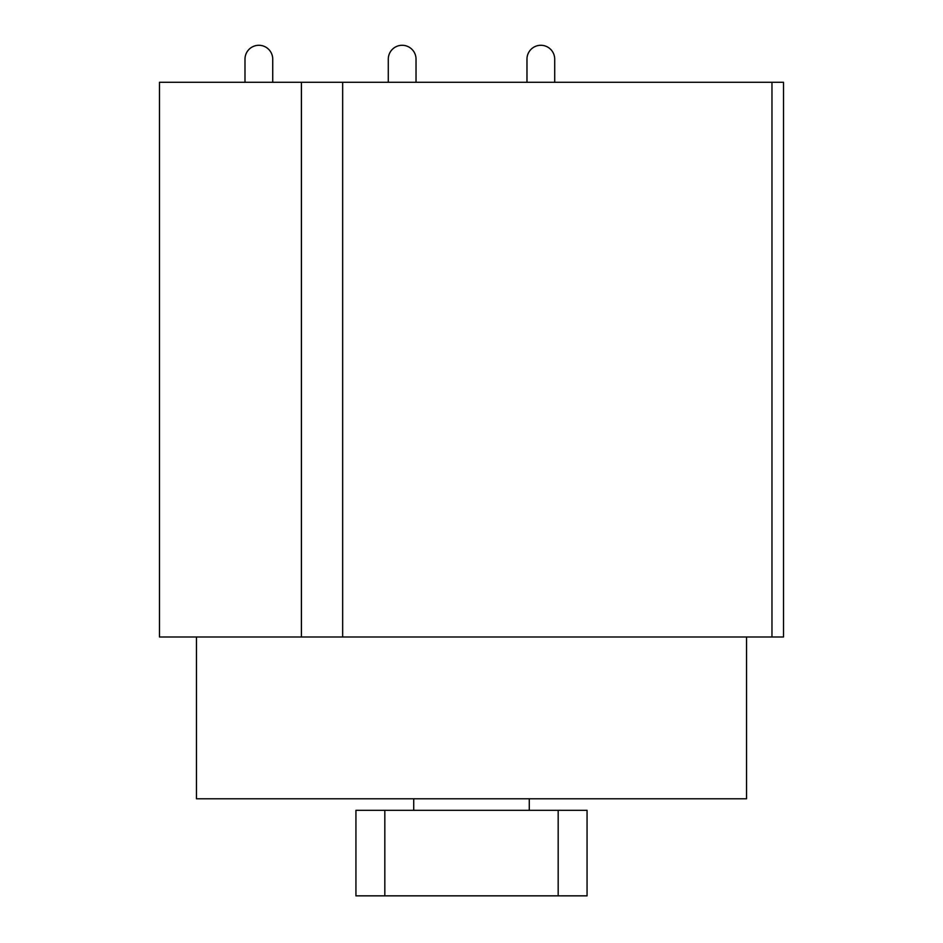 <?xml version="1.0" encoding="UTF-8"?>
<svg xmlns="http://www.w3.org/2000/svg" width="943" height="943" viewBox="0 0 943 943"><rect width="100%" height="100%" fill="white"/><g stroke="black" fill="none" stroke-linecap="round" stroke-linejoin="round"><path stroke-width="1.41" d="M771.963 636.985L159.473 636.985L159.473 82.277L771.963 82.277L771.963 636.985L783.527 636.985L783.527 82.277L771.963 82.277M554.708 82.277L554.708 59.161A13.862 13.862 0 0 0 540.834 45.288A13.862 13.862 0 0 0 526.972 59.161L526.972 82.277M416.028 82.277L416.028 59.161A13.862 13.862 0 0 0 402.166 45.288A13.862 13.862 0 0 0 388.292 59.161L388.292 82.277M272.727 82.277L272.727 59.161A13.862 13.862 0 0 0 258.865 45.288A13.862 13.862 0 0 0 244.991 59.161L244.991 82.277M342.663 636.985L342.663 82.277M196.45 636.985L196.45 798.78L746.55 798.78L746.55 636.985M413.718 798.78L413.718 810.332M529.282 798.78L529.282 810.332M384.827 895.85L587.065 895.85L587.065 810.332L355.935 810.332L355.935 895.85L384.827 895.85L384.827 810.332M301.418 636.985L301.418 82.277M558.173 895.85L558.173 810.332"/></g></svg>
